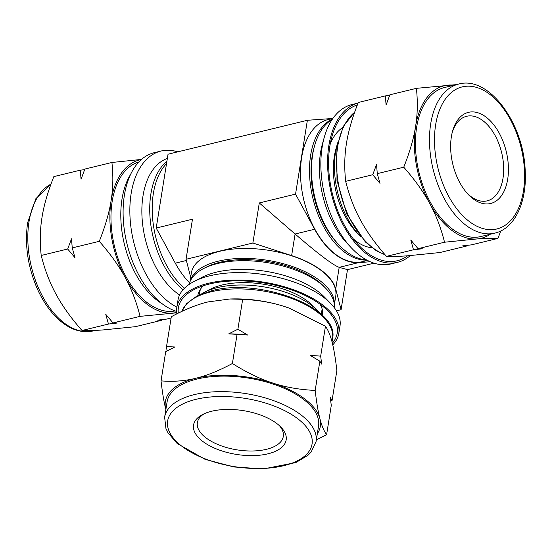 <?xml version="1.0" encoding="UTF-8"?>
<svg xmlns="http://www.w3.org/2000/svg" width="553" height="553" viewBox="0 0 553 553"><rect width="100%" height="100%" fill="white"/><g stroke="black" fill="none" stroke-linecap="round" stroke-linejoin="round"><path stroke-width="0.83" d="M345.687 181.329C344.222 168.133 344.491 155.434 346.482 143.248C348.39 131.082 352.337 117.492 358.316 102.478L385.351 95.897L386.084 104.994L389.906 94.784L416.381 88.342C417.84 101.538 417.577 114.236 415.586 126.423C413.679 138.589 409.732 152.179 403.752 167.193C414.764 179.711 423.404 191.767 429.66 203.366C435.999 214.944 440.955 227.898 444.536 242.221L418.054 248.67L410.789 240.037L413.506 249.776L386.464 256.364C375.452 243.845 366.812 231.79 360.556 220.191C354.217 208.612 349.261 195.658 345.687 181.329L372.722 174.748L379.994 183.382L377.277 173.642L403.752 167.193M389.671 95.386L385.351 95.897M456.419 84.63L416.381 88.342M386.464 256.364C392.298 256.585 399.363 256.398 407.651 255.797L439.877 252.541L466.919 245.961L462.654 245.871L471.467 244.855L497.942 238.405L500.769 230.981M466.919 245.961L467.154 245.359M377.277 173.642L376.545 164.538L372.722 174.748M444.536 242.221L476.762 238.972C485.05 238.371 492.108 238.184 497.942 238.405M413.506 249.776L422.319 248.76L418.054 248.67M161.034 380.879L165.72 351.618L174.859 346.98L166.522 346.593L171.312 316.717C184.737 309.5 196.958 304.572 207.969 301.931L229.882 298.986L242.677 299.339C258.14 300.044 272.263 302.498 285.044 306.701L289.323 308.166L325.454 326.256L320.671 356.132L310.129 355.351L319.862 361.164L315.175 390.418C299.712 389.713 285.59 387.259 272.809 383.056C260.021 378.943 246.548 372.425 232.398 363.501C218.974 370.717 206.753 375.646 195.741 378.287C184.709 381.017 173.144 381.874 161.034 380.879C162.416 392.906 163.992 402.321 165.762 409.123L165.872 409.531A78.471 37.079 9.1 0 1 165.762 409.123A78.471 37.079 9.1 0 1 195.741 378.287A78.471 37.079 9.1 0 1 272.809 383.056A78.471 37.079 9.1 0 1 319.911 418.662C318.141 411.867 316.565 402.453 315.175 390.418M242.677 299.339L237.894 329.215L228.748 333.86L247.62 335.028L237.894 329.215M237.085 334.247L232.398 363.501M325.454 326.256C328.157 330.072 330.383 335.422 332.139 342.307C333.908 349.102 335.484 358.517 336.867 370.551L332.083 400.427L330.286 397.524L331.275 405.46L326.595 434.713C323.892 430.898 321.666 425.547 319.911 418.662A78.471 37.079 9.1 0 1 317.311 433.78M319.862 361.164L321.666 364.074L320.671 356.132M330.756 401.132L332.083 400.427M316.337 439.884L326.595 434.713M166.522 346.593L167.047 350.913M490.29 234.237A78.471 45.947 -103.7 0 1 476.762 238.972A78.471 45.947 -103.7 0 1 429.66 203.366A78.471 45.947 -103.7 0 1 415.586 126.423A78.471 45.947 -103.7 0 1 448.607 85.086A78.471 45.947 -103.7 0 1 454.006 85.217M410.243 255.604A82.038 48.035 -103.7 0 1 397.545 262.322A82.038 48.035 -103.7 0 1 331.606 194.538A82.038 48.035 -103.7 0 1 358.081 103.072L351.991 104.545A82.038 48.035 -103.7 0 0 324.265 137.344A82.038 48.035 -103.7 0 0 351.1 247.585A82.038 48.035 -103.7 0 0 390.805 263.961L397.545 262.322M407.596 255.804A80.434 47.095 -103.7 0 1 358.24 244.703A80.434 47.095 -103.7 0 1 331.924 136.619A80.434 47.095 -103.7 0 1 357.342 104.959M229.882 298.986L231.748 298.938A78.471 37.079 9.1 0 1 285.044 306.701A78.471 37.079 9.1 0 1 289.274 308.145A78.471 37.079 9.1 0 1 289.295 308.159L289.323 308.166M228.748 333.86A85.604 40.445 9.1 0 1 247.62 335.028M176.863 313.834A82.038 38.758 9.1 0 1 176.794 307.503A82.038 38.758 9.1 0 1 234.742 280.094A82.038 38.758 9.1 0 1 322.413 304.751A82.038 38.758 9.1 0 1 338.802 333.452A82.038 38.758 9.1 0 1 332.761 344.837M178.315 313.109A80.434 38.005 9.1 0 1 193.979 289.627A80.434 38.005 9.1 0 1 321.148 305.056A80.434 38.005 9.1 0 1 328.06 311.104A80.434 38.005 9.1 0 1 332.36 343.192M372.003 247.785A63.132 36.968 -103.7 0 1 353.402 239.007M330.252 143.904A63.132 36.968 -103.7 0 1 342.729 127.556M351.1 247.585L346.475 242.615A73.473 43.023 -103.7 0 1 322.44 143.884L324.265 137.344M366.445 259.875A73.473 43.023 -103.7 0 1 338.609 244.53A73.473 43.023 -103.7 0 1 314.574 145.798A73.473 43.023 -103.7 0 1 332.242 119.372M338.609 244.53L337.067 242.878A70.625 41.351 -103.7 0 1 313.966 147.976L314.574 145.798M360.542 236.594A67.95 39.788 -103.7 0 1 359.505 235.509L356.132 231.887A61.708 36.132 -103.7 0 1 335.941 148.971L337.275 144.202A67.95 39.788 -103.7 0 1 337.696 142.764M359.505 235.509A67.95 39.788 -103.7 0 1 337.275 144.202M452.236 132.437A43.514 25.479 -103.7 0 1 466.573 116.296A43.514 25.479 -103.7 0 1 482.935 120.706A43.514 25.479 -103.7 0 1 503.589 165.782A43.514 25.479 -103.7 0 1 487.165 200.857A43.514 25.479 -103.7 0 1 470.803 196.446A43.514 25.479 -103.7 0 1 467.009 193.108M486.08 117.105A46.901 27.463 -103.7 0 1 506.963 182.884A46.901 27.463 -103.7 0 1 467.935 194.131A46.901 27.463 -103.7 0 1 452.589 131.102A46.901 27.463 -103.7 0 1 486.08 117.105M494.873 233.117L480.827 236.539A76.687 44.904 -103.7 0 1 419.056 172.654A76.687 44.904 -103.7 0 1 444.543 87.519L458.589 84.097A76.687 44.904 -103.7 0 0 430.704 123.81A76.687 44.904 -103.7 0 0 446.202 202.087A76.687 44.904 -103.7 0 0 494.873 233.117C514.961 228.541 527.133 201.707 525.184 170.414C523.594 122.946 488.714 75.367 458.589 84.097M320.18 304.337A63.132 29.827 9.1 0 1 322.544 315.41A63.132 29.827 9.1 0 1 322.523 315.549M197.85 295.579A63.132 29.827 9.1 0 1 197.87 295.44A63.132 29.827 9.1 0 1 203.58 285.659M322.572 311.035A63.132 29.827 9.1 0 1 321.507 312.874M199.654 293.36A63.132 29.827 9.1 0 1 199.211 291.279M176.794 307.503L177.99 300.058A82.038 38.758 9.1 0 1 193.896 281.56A82.038 38.758 9.1 0 1 323.602 297.3A82.038 38.758 9.1 0 1 330.659 303.466A82.038 38.758 9.1 0 1 339.998 326.007L338.802 333.452M193.896 281.56L201.886 277.392A73.473 34.715 9.1 0 1 318.058 291.493A73.473 34.715 9.1 0 1 324.369 297.016L330.659 303.466M189.195 284.366A73.473 34.715 9.1 0 1 203.276 268.703A73.473 34.715 9.1 0 1 319.447 282.797A73.473 34.715 9.1 0 1 325.765 288.32A73.473 34.715 9.1 0 1 334.247 307.599M203.276 268.703L205.937 267.313A70.625 33.367 9.1 0 1 317.595 280.862A70.625 33.367 9.1 0 1 323.671 286.171L325.765 288.32M201.444 293.982A67.95 32.102 9.1 0 1 204.209 292.399L210.029 289.357A61.708 29.157 9.1 0 1 307.592 301.198A61.708 29.157 9.1 0 1 312.894 305.837L317.477 310.537A67.95 32.102 9.1 0 1 319.613 312.908M204.209 292.399A67.95 32.102 9.1 0 1 311.636 305.436A67.95 32.102 9.1 0 1 317.477 310.537M279.493 425.755A43.514 20.558 9.1 0 1 283.295 436.448A43.514 20.558 9.1 0 1 252.555 450.992A43.514 20.558 9.1 0 1 206.055 437.914A43.514 20.558 9.1 0 1 197.359 422.686A43.514 20.558 9.1 0 1 204.313 413.713M276.797 423.522A46.901 22.161 9.1 0 1 280.827 427.047A46.901 22.161 9.1 0 1 267.465 453.93A46.901 22.161 9.1 0 1 206.933 444.232A46.901 22.161 9.1 0 1 202.64 414.522A46.901 22.161 9.1 0 1 276.797 423.522M164.628 417.287L167.117 401.761A76.687 36.235 9.1 0 1 221.283 376.144A76.687 36.235 9.1 0 1 303.238 399.19A76.687 36.235 9.1 0 1 318.556 426.024L316.074 441.543L311.201 451.96L307.966 455.278L295.862 462.571L263.587 468.903L233.822 466.967L205.059 459.336L177.14 443.471L167.953 432.716L165.948 428.554L164.628 417.287A76.687 36.235 9.1 0 1 194.324 394.614A76.687 36.235 9.1 0 1 300.749 414.709A76.687 36.235 9.1 0 1 316.074 441.543M99.277 241.322C110.296 253.841 118.93 265.896 125.192 277.495C131.531 289.074 136.487 302.028 140.061 316.357L113.026 322.938L105.754 314.311L108.471 324.051L81.996 330.494C70.978 317.975 62.344 305.92 56.081 294.32C49.742 282.742 44.786 269.788 41.212 255.465C39.754 242.262 40.016 229.571 42.007 217.384C43.915 205.211 47.862 191.621 53.841 176.614L80.316 170.165L81.049 179.262L84.872 169.059L111.913 162.471C113.372 175.674 113.102 188.366 111.118 200.552C109.204 212.725 105.257 226.315 99.277 241.322L72.243 247.91L71.51 238.806L67.687 249.016L74.959 257.65L72.243 247.91M67.687 249.016L41.212 255.465M140.061 316.357L176.711 312.818M108.471 324.051L117.284 323.028L113.026 322.938M171.105 317.982L166.432 319.122L157.619 320.146L161.884 320.228L135.402 326.678L103.176 329.927C94.888 330.528 87.83 330.715 81.996 330.494M161.884 320.228L162.119 319.627M141.54 159.416L111.913 162.471M84.637 169.653L80.316 170.165M141.374 159.554A78.471 45.947 76.3 0 0 111.118 200.552A78.471 45.947 76.3 0 0 125.192 277.495A78.471 45.947 76.3 0 0 172.287 313.102A78.471 45.947 76.3 0 0 176.67 312.431M177.741 151.854A82.038 48.035 76.3 0 0 160.985 151.052L154.239 152.697A82.038 48.035 76.3 0 0 123.271 218.822A82.038 48.035 76.3 0 0 162.216 303.797A82.038 48.035 76.3 0 0 176.587 311.401M160.985 151.052A82.038 48.035 76.3 0 0 130.017 217.177A82.038 48.035 76.3 0 0 168.955 302.152A82.038 48.035 76.3 0 0 176.856 307.129M167.359 158.434A73.473 43.023 76.3 0 0 142.142 219.016A73.473 43.023 76.3 0 0 176.891 293.062A73.473 43.023 76.3 0 0 179.58 294.963M166.909 161.269A73.473 43.023 76.3 0 0 150.637 223.481A73.473 43.023 76.3 0 0 183.015 289.772M138.893 161.967A76.687 44.904 76.3 0 0 111.181 224.477A76.687 44.904 76.3 0 0 147.52 302.899A76.687 44.904 76.3 0 0 175.163 310.931M166.536 163.598A73.12 42.816 76.3 0 0 153.395 225.147A73.12 42.816 76.3 0 0 184.481 288.217M189.976 281.795A73.12 34.549 9.1 0 1 267.438 260.297A73.12 34.549 9.1 0 1 334.309 304.917M189.921 281.954L191.366 272.919A73.12 34.549 9.1 0 1 269.028 250.371A73.12 34.549 9.1 0 1 335.761 296.049L334.316 305.083M189.61 282.818A73.473 43.023 -103.7 0 1 175.301 263.173L156.209 228.05L192.472 219.216L186.05 259.281L190.674 277.226M332.381 118.501L307.378 120.284L295.551 194.124L259.295 202.951L295.095 234.009C318.238 253.958 332.934 265.074 339.189 267.348L347.491 269.629L341.077 309.694L335.733 288.956A73.473 34.715 -170.9 0 0 291.631 255.61L252.873 243.009L186.05 259.281M259.295 202.951L252.873 243.009M336.452 310.821L341.077 309.694M307.378 120.284L168.036 154.211L156.209 228.05M295.551 194.124L314.643 229.253A73.473 43.023 76.3 0 0 358.745 262.592L370.303 261.763M374.049 263.166L347.491 269.629M366.867 260.097A73.12 42.816 -103.7 0 1 344.353 251.988A73.12 42.816 -103.7 0 1 309.936 180.409A73.12 42.816 -103.7 0 1 332.505 118.985M367.531 260.449L362.858 261.59A73.12 42.816 -103.7 0 1 335.374 254.18A73.12 42.816 -103.7 0 1 300.666 178.439A73.12 42.816 -103.7 0 1 328.268 119.503L332.941 118.363M435.653 124.743A73.12 42.816 -103.7 0 1 510.308 119.407A73.12 42.816 -103.7 0 1 492.654 229.619A73.12 42.816 -103.7 0 1 435.653 124.743M399.017 256.288A76.687 44.904 -103.7 0 1 393.522 256.44M384.902 254.567A76.687 44.904 -103.7 0 1 337.717 146.455A76.687 44.904 -103.7 0 1 354.646 112.252M195.969 399.335A73.12 34.549 9.1 0 1 311.671 436.96A73.12 34.549 9.1 0 1 211.923 461.25A73.12 34.549 9.1 0 1 195.969 399.335M181.902 311.387A76.687 36.235 9.1 0 1 210.783 291.873A76.687 36.235 9.1 0 1 317.208 311.968A76.687 36.235 9.1 0 1 332.526 338.802L332.028 341.899M50.987 184.121A76.687 44.904 76.3 0 0 29.033 221.608A76.687 44.904 76.3 0 0 64.369 323.146A76.687 44.904 76.3 0 0 93.201 330.915C80.406 333.577 67.984 328.911 55.936 316.931C48.65 309.521 42.484 300.265 37.452 289.164C27.781 266.905 24.519 244.737 27.65 222.665L35.89 198.658L51.014 184.038M130.584 174.444A76.687 44.904 76.3 0 0 122.019 198.969A76.687 44.904 76.3 0 0 157.356 300.5A76.687 44.904 76.3 0 0 162.05 303.673M358.745 262.592L339.189 267.348L335.733 288.956M314.643 229.253L295.095 234.009L291.631 255.61M186.361 260.484L175.301 263.173M385.185 254.892L376.344 250.758L365.312 241.896L346.772 214.032L336.984 180.465L336.888 147.084L343.337 126.326L354.722 112.031M399.107 256.288L392.727 256.447M321.272 314.367L322.136 308.961M199.412 294.846L200.276 289.44M181.868 311.401L186.52 303.721L196.882 296.062L211.557 290.767C259.516 277.44 340.233 307.8 332.526 338.802M93.201 330.915L95.372 330.39"/></g></svg>
